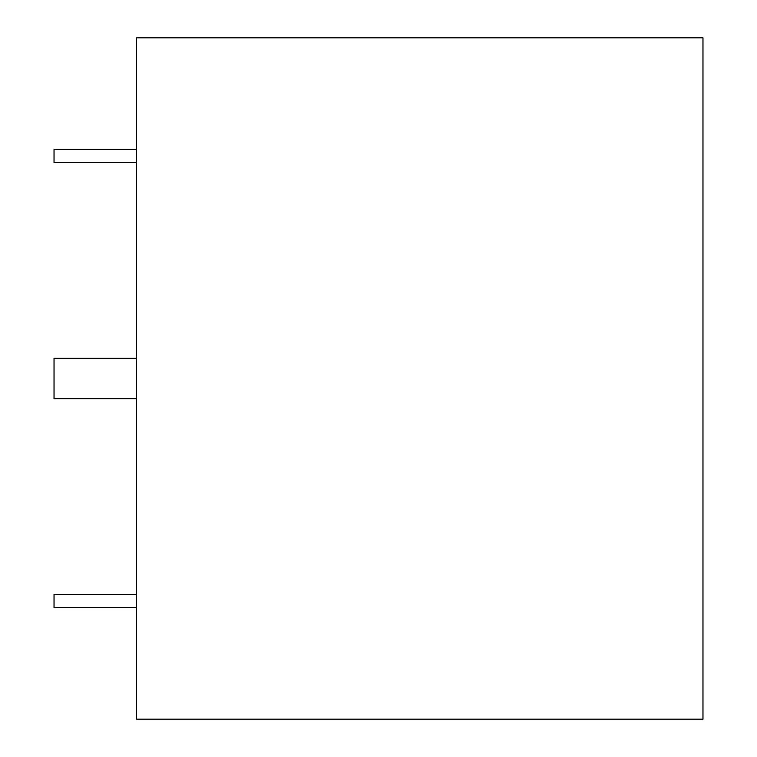 <?xml version="1.0" encoding="UTF-8"?>
<svg xmlns="http://www.w3.org/2000/svg" width="757" height="757" viewBox="0 0 757 757"><rect width="100%" height="100%" fill="white"/><g stroke="black" fill="none" stroke-linecap="round" stroke-linejoin="round"><path stroke-width="1.14" d="M136.563 719.15L702.969 719.15L702.969 37.85L136.563 37.85L136.563 719.15M136.563 594.538L54.031 594.538L54.031 607.493L136.563 607.493M136.563 149.507L54.031 149.507L54.031 162.462L136.563 162.462M136.563 358.269L54.031 358.269L54.031 398.731L136.563 398.731"/></g></svg>
